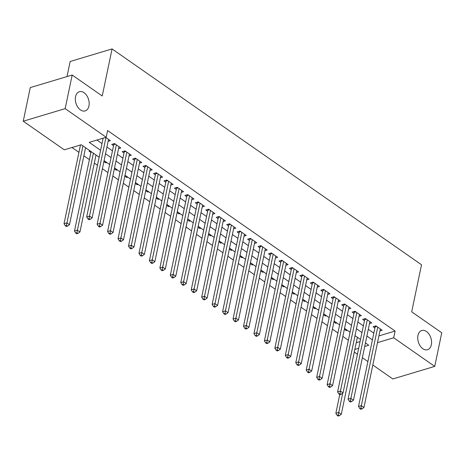 <?xml version="1.0" encoding="UTF-8"?>
<svg xmlns="http://www.w3.org/2000/svg" width="465" height="465" viewBox="0 0 465 465"><rect width="100%" height="100%" fill="white"/><g stroke="black" fill="none" stroke-linecap="round" stroke-linejoin="round"><path stroke-width="0.7" d="M88.949 105.979A10.027 6.58 -106.7 0 1 85.141 110.92A10.027 6.58 -106.7 0 1 77.783 107.113A10.027 6.58 -106.7 0 1 75.568 96.644A10.027 6.58 -106.7 0 1 79.381 91.71A10.027 6.58 -106.7 0 1 86.734 95.517A10.027 6.58 -106.7 0 1 88.949 105.979M431.34 344.78A10.027 6.58 -106.7 0 1 427.527 349.715A10.027 6.58 -106.7 0 1 420.174 345.908A10.027 6.58 -106.7 0 1 417.959 335.445A10.027 6.58 -106.7 0 1 421.767 330.505A10.027 6.58 -106.7 0 1 429.125 334.312A10.027 6.58 -106.7 0 1 431.34 344.78M67.012 76.58L70.163 61.496L112.065 48.93L421.523 264.759L411.694 311.823L441.75 332.783L434.728 366.397L392.82 378.963L372.82 365.013M367.891 361.572L362.363 357.725M357.434 354.284L354.289 352.086M72.005 147.51L78.94 152.346M83.874 155.787L89.396 159.635M94.325 163.076L97.476 165.273M102.405 168.708L107.927 172.562M112.861 176.003L118.383 179.856M123.312 183.291L128.84 187.145M133.769 190.586L139.291 194.44M144.226 197.875L149.747 201.729M154.676 205.17L160.204 209.023M165.133 212.459L170.655 216.312M175.59 219.753L181.112 223.607M186.041 227.042L191.568 230.896M196.497 234.337L202.019 238.185M206.948 241.626L212.476 245.479M217.405 248.915L222.933 252.768M227.862 256.209L233.383 260.063M238.313 263.498L243.84 267.352M248.769 270.793L254.291 274.646M259.226 278.082L264.748 281.935M269.677 285.376L275.204 289.23M280.133 292.665L285.655 296.519M290.59 299.96L296.112 303.814M301.041 307.249L306.569 311.102M311.498 314.543L317.02 318.391M321.954 321.832L327.476 325.686M332.405 329.127L337.933 332.975M342.862 336.416L348.384 340.27M99.161 157.205L81.276 144.731L64.286 149.823L23.25 121.208L65.158 108.641L106.194 137.262L89.204 142.354L100.603 150.305M65.158 108.641L72.18 75.028L30.271 87.594L23.25 121.208M108.124 141.325L110.362 140.657L105.706 137.408M118.581 148.62L120.819 147.946L114.541 143.575L111.71 144.423L113.541 145.696M129.038 155.909L131.27 155.24L124.998 150.863L122.167 151.712L123.998 152.991M139.488 163.203L141.726 162.529L135.454 158.158L132.624 159.007L134.449 160.28M149.945 170.492L152.183 169.824L145.905 165.447L143.075 166.296L144.906 167.574M160.396 177.781L162.634 177.113L156.362 172.736L153.531 173.59L155.362 174.863M170.853 185.076L173.09 184.407L166.819 180.031L163.988 180.879L165.813 182.158M181.309 192.365L183.547 191.696L177.27 187.319L174.439 188.168L176.27 189.447M191.76 199.659L193.998 198.991L187.726 194.614L184.896 195.463L186.727 196.736M202.217 206.948L204.455 206.28L198.183 201.903L195.346 202.752L197.177 204.03M212.674 214.243L214.906 213.569L208.634 209.198L205.803 210.046L207.634 211.319M223.124 221.532L225.362 220.863L219.091 216.487L216.26 217.335L218.085 218.614M233.581 228.827L235.819 228.152L229.547 223.781L226.711 224.63L228.542 225.903M244.038 236.115L246.27 235.447L239.998 231.07L237.167 231.919L238.998 233.198M254.489 243.41L256.727 242.736L250.455 238.365L247.624 239.213L249.449 240.486M264.945 250.699L267.183 250.031L260.906 245.654L258.075 246.502L259.906 247.781M275.402 257.994L277.634 257.319L271.362 252.948L268.532 253.797L270.363 255.07M285.853 265.283L288.091 264.614L281.819 260.237L278.988 261.086L280.814 262.365M296.31 272.571L298.547 271.903L292.27 267.526L289.439 268.375L291.27 269.654M306.761 279.866L308.998 279.198L302.727 274.821L299.896 275.669L301.727 276.942M317.217 287.155L319.455 286.487L313.183 282.11L310.353 282.958L312.178 284.237M327.674 294.45L329.906 293.775L323.634 289.404L320.803 290.253L322.634 291.526M338.125 301.739L340.363 301.07L334.091 296.693L331.26 297.542L333.091 298.821M348.581 309.033L350.819 308.359L344.548 303.988L341.711 304.837L343.542 306.11M359.038 316.322L361.27 315.654L354.998 311.277L352.168 312.125L353.999 313.404M369.489 323.617L371.727 322.943L365.455 318.572L362.624 319.42L364.45 320.693M346.437 329.668L346.245 330.586L344.356 329.267M335.98 322.373L335.788 323.291L333.899 321.978M325.523 315.084L325.331 316.002L323.442 314.683M315.072 307.795L314.881 308.714L312.992 307.394M304.616 300.5L304.424 301.419L302.535 300.099M294.159 293.212L293.967 294.13L292.084 292.81M283.708 285.917L283.516 286.835L281.627 285.522M273.251 278.628L273.06 279.546L271.171 278.227M262.801 271.333L262.609 272.252L260.72 270.938M252.344 264.044L252.152 264.963L250.263 263.643M241.887 256.75L241.695 257.668L239.806 256.355M231.436 249.461L231.245 250.379L229.355 249.06M220.98 242.166L220.788 243.085L218.899 241.771M210.523 234.877L210.331 235.796L208.442 234.476M200.072 227.588L199.88 228.501L197.991 227.187M189.615 220.294L189.424 221.212L187.535 219.893M179.159 213.005L178.967 213.923L177.078 212.604M168.708 205.71L168.516 206.629L166.627 205.309M158.251 198.421L158.059 199.34L156.17 198.02M147.794 191.127L147.603 192.045L145.719 190.731M137.344 183.838L137.152 184.756L135.263 183.437M126.887 176.543L126.695 177.461L124.806 176.148M116.436 169.254L116.244 170.173L114.355 168.853M105.979 161.959L105.788 162.878L103.898 161.564M90.117 150.898L89.059 151.212L90.89 152.491M356.248 342.705L360.096 341.548M357.754 337.561L357.294 337.7M347.297 330.272L346.245 330.586M336.84 322.977L335.788 323.291M326.389 315.689L325.331 316.002M315.933 308.394L314.881 308.714M305.482 301.105L304.424 301.419M295.025 293.81L293.967 294.13M284.568 286.521L283.516 286.835M274.118 279.227L273.06 279.546M263.661 271.938L262.609 272.252M253.204 264.643L252.152 264.963M242.753 257.354L241.695 257.668M232.297 250.06L231.245 250.379M221.84 242.771L220.788 243.085M211.389 235.482L210.331 235.796M200.932 228.187L199.88 228.501M190.481 220.898L189.424 221.212M180.025 213.604L178.967 213.923M169.568 206.315L168.516 206.629M159.117 199.02L158.059 199.34M148.661 191.731L147.603 192.045M138.204 184.436L137.152 184.756M127.753 177.148L126.695 177.461M117.296 169.853L116.244 170.173M106.84 162.564L105.788 162.878M96.389 155.269L95.93 155.409M85.932 147.98L85.473 148.12M378.899 335.91L395.099 331.057L107.595 130.537L106.194 137.262M96.923 140.041L102.004 143.58M106.938 147.021L112.46 150.875M117.389 154.31L122.917 158.164M127.846 161.605L133.368 165.459M138.303 168.894L143.825 172.748M148.754 176.189L154.281 180.042M159.21 183.477L164.732 187.331M169.661 190.772L175.189 194.62M180.118 198.061L185.645 201.915M190.574 205.356L196.096 209.204M201.025 212.644L206.553 216.498M211.482 219.933L217.004 223.787M221.939 227.228L227.461 231.082M232.39 234.517L237.917 238.371M242.846 241.812L248.368 245.665M253.303 249.101L258.825 252.954M263.754 256.395L269.281 260.249M274.211 263.684L279.732 267.538M284.667 270.979L290.189 274.832M295.118 278.268L300.646 282.121M305.575 285.562L311.097 289.41M316.026 292.851L321.553 296.705M326.482 300.14L332.01 303.994M336.939 307.435L342.461 311.288M347.39 314.724L352.918 318.577M357.847 322.018L363.368 325.872M368.303 329.307L373.825 333.161M379.946 330.906L382.184 330.237L375.912 325.86L373.075 326.709L374.906 327.988M72.18 75.028L102.236 95.993L112.065 48.93M395.099 331.057L393.692 337.776L434.728 366.397M377.493 342.635L393.692 337.776M105.532 153.741L111.054 157.594M115.988 161.035L121.51 164.889M126.439 168.324L131.967 172.178M136.896 175.619L142.418 179.473M147.353 182.908L152.875 186.761M157.804 190.202L163.331 194.056M168.26 197.491L173.782 201.345M178.711 204.786L184.239 208.64M189.168 212.075L194.696 215.929M199.625 219.37L205.146 223.217M210.075 226.658L215.603 230.512M220.532 233.947L226.054 237.801M230.989 241.242L236.511 245.096M241.44 248.531L246.967 252.385M251.896 255.826L257.418 259.679M262.353 263.114L267.875 266.968M272.804 270.409L278.332 274.263M283.261 277.698L288.782 281.552M293.717 284.993L299.239 288.846M304.168 292.282L309.696 296.135M314.625 299.576L320.147 303.424M325.076 306.865L330.603 310.719M335.532 314.16L341.06 318.008M345.989 321.449L351.511 325.302M356.44 328.738L361.968 332.591M366.897 336.032L372.419 339.886M364.717 346.466L368.774 345.251L365.455 342.932M360.526 339.497L354.998 335.643M350.069 332.202L344.548 328.348M339.613 324.913L334.091 321.059M329.162 317.618L323.634 313.765M318.705 310.329L313.183 306.476M308.254 303.035L302.727 299.181M297.798 295.746L292.276 291.892M287.341 288.451L281.819 284.603M276.89 281.162L271.362 277.309M266.433 273.873L260.911 270.02M255.977 266.579L250.455 262.725M245.526 259.29L239.998 255.436M235.069 251.995L229.547 248.141M224.612 244.706L219.091 240.853M214.162 237.412L208.634 233.558M203.705 230.123L198.183 226.269M193.254 222.828L187.726 218.974M182.797 215.539L177.27 211.685M172.341 208.244L166.819 204.397M161.89 200.956L156.362 197.102M151.433 193.661L145.911 189.813M140.976 186.372L135.454 182.518M130.526 179.083L124.998 175.229M120.069 171.788L114.547 167.935M109.612 164.5L104.09 160.646M354.842 349.424L358.689 348.273M376.726 326.43L375.133 326.912L358.503 406.509L361.334 405.66L377.737 327.139M360.904 408.206L359.771 408.549L360.817 409.276L361.95 408.938L360.904 408.206L361.334 405.66L363.95 407.48L380.353 328.958M375.133 326.912A1.569 1.029 73.3 0 0 375.162 326.354L375.139 326.093M358.503 406.509L359.771 408.549M361.95 408.938L363.95 407.48M339.758 394.587L335.852 413.298L338.683 412.449L341.298 414.274L357.376 337.299M342.717 393.128L338.253 415.001L337.119 415.338L338.165 416.07L339.299 415.727L338.253 415.001M341.298 414.274L339.299 415.727M337.119 415.338L335.852 413.298M366.275 319.141L364.676 319.618L348.047 399.214L350.877 398.366L367.286 319.844M350.447 400.917L349.32 401.254L350.36 401.987L351.494 401.644L350.447 400.917L350.877 398.366L353.493 400.191L369.896 321.67M364.676 319.618A1.569 1.029 73.3 0 0 364.705 319.066L364.682 318.798M348.047 399.214L349.32 401.254M351.494 401.644L353.493 400.191M355.818 311.846L354.22 312.329L337.596 391.925L340.426 391.077L356.829 312.556M339.996 393.623L338.863 393.965L339.909 394.692L341.043 394.355L339.996 393.623L340.426 391.077L343.042 392.896L359.445 314.375M354.22 312.329A1.569 1.029 73.3 0 0 354.254 311.771L354.231 311.509M337.596 391.925L338.863 393.965M341.043 394.355L343.042 392.896M345.361 304.558L343.769 305.034L327.139 384.631L329.97 383.782L346.373 305.261M329.54 386.334L328.406 386.671L329.452 387.403L330.586 387.06L329.54 386.334L329.97 383.782L332.585 385.607L348.988 307.086M343.769 305.034A1.569 1.029 73.3 0 0 343.798 304.482L343.775 304.215M327.139 384.631L328.406 386.671M330.586 387.06L332.585 385.607M334.91 297.263L333.312 297.745L316.682 377.342L319.519 376.493L335.922 297.972M319.083 379.039L317.955 379.382L318.996 380.108L320.129 379.771L319.083 379.039L319.519 376.493L322.129 378.312L338.532 299.791M333.312 297.745A1.569 1.029 73.3 0 0 333.341 297.187L333.318 296.926M316.682 377.342L317.955 379.382M320.129 379.771L322.129 378.312M324.454 289.974L322.861 290.451L306.232 370.047L309.062 369.198L325.465 290.677M308.632 371.75L307.499 372.087L308.545 372.82L309.678 372.477L308.632 371.75L309.062 369.198L311.678 371.024L328.081 292.502M322.861 290.451A1.569 1.029 73.3 0 0 322.89 289.898L322.867 289.637M306.232 370.047L307.499 372.087M309.678 372.477L311.678 371.024M313.997 282.685L312.404 283.162L295.775 362.758L298.606 361.91L315.008 283.388M298.175 364.455L297.042 364.798L298.088 365.525L299.222 365.188L298.175 364.455L298.606 361.91L301.221 363.729L317.624 285.208M312.404 283.162A1.569 1.029 73.3 0 0 312.434 282.604L312.41 282.342M295.775 362.758L297.042 364.798M299.222 365.188L301.221 363.729M303.546 275.39L301.948 275.867L285.318 355.463L288.155 354.615L304.558 276.094M287.725 357.167L286.591 357.504L287.637 358.236L288.765 357.893L287.725 357.167L288.155 354.615L290.765 356.44L307.167 277.919M301.948 275.867A1.569 1.029 73.3 0 0 301.977 275.315L301.954 275.053M285.318 355.463L286.591 357.504M288.765 357.893L290.765 356.44M293.09 268.102L291.497 268.578L274.867 348.175L277.698 347.326L294.101 268.805M277.268 349.872L276.134 350.215L277.181 350.941L278.314 350.604L277.268 349.872L277.698 347.326L280.314 349.145L296.717 270.63M291.497 268.578A1.569 1.029 73.3 0 0 291.526 268.026L291.503 267.759M274.867 348.175L276.134 350.215M278.314 350.604L280.314 349.145M282.639 260.807L281.04 261.289L264.411 340.88L267.241 340.031L283.65 261.516M266.811 342.583L265.678 342.92L266.724 343.652L267.857 343.31L266.811 342.583L267.241 340.031L269.857 341.856L286.26 263.335M281.04 261.289A1.569 1.029 73.3 0 0 281.069 260.731L281.046 260.47M264.411 340.88L265.678 342.92M267.857 343.31L269.857 341.856M272.182 253.518L270.584 253.995L253.96 333.591L256.79 332.742L273.193 254.221M256.36 335.294L255.227 335.631L256.273 336.358L257.407 336.021L256.36 335.294L256.79 332.742L259.4 334.568L275.809 256.046M270.584 253.995A1.569 1.029 73.3 0 0 270.613 253.442L270.595 253.175M253.96 333.591L255.227 335.631M257.407 336.021L259.4 334.568M261.725 246.223L260.133 246.706L243.503 326.302L246.334 325.448L262.737 246.932M245.904 327.999L244.77 328.342L245.816 329.069L246.95 328.732L245.904 327.999L246.334 325.448L248.949 327.273L265.352 248.752M260.133 246.706A1.569 1.029 73.3 0 0 260.162 246.148L260.138 245.886M243.503 326.302L244.77 328.342M246.95 328.732L248.949 327.273M251.274 238.934L249.676 239.411L233.046 319.007L235.877 318.159L252.286 239.638M235.447 320.711L234.314 321.048L235.36 321.774L236.493 321.437L235.447 320.711L235.877 318.159L238.493 319.984L254.896 241.463M249.676 239.411A1.569 1.029 73.3 0 0 249.705 238.859L249.682 238.592M233.046 319.007L234.314 321.048M236.493 321.437L238.493 319.984M240.818 231.64L239.219 232.122L222.596 311.719L225.426 310.87L241.829 232.349M224.996 313.416L223.863 313.759L224.909 314.485L226.042 314.148L224.996 313.416L225.426 310.87L228.036 312.689L244.445 234.168M239.219 232.122A1.569 1.029 73.3 0 0 239.248 231.564L239.231 231.303M222.596 311.719L223.863 313.759M226.042 314.148L228.036 312.689M230.361 224.351L228.768 224.828L212.139 304.424L214.97 303.575L231.372 225.054M214.539 306.127L213.406 306.464L214.452 307.196L215.586 306.853L214.539 306.127L214.97 303.575L217.585 305.4L233.988 226.879M228.768 224.828A1.569 1.029 73.3 0 0 228.797 224.275L228.774 224.008M212.139 304.424L213.406 306.464M215.586 306.853L217.585 305.4M219.91 217.056L218.312 217.539L201.682 297.135L204.513 296.286L220.922 217.765M204.083 298.832L202.955 299.175L203.995 299.902L205.129 299.565L204.083 298.832L204.513 296.286L207.128 298.106L223.531 219.585M218.312 217.539A1.569 1.029 73.3 0 0 218.341 216.981L218.318 216.719M201.682 297.135L202.955 299.175M205.129 299.565L207.128 298.106M209.453 209.767L207.861 210.244L191.231 289.84L194.062 288.992L210.465 210.471M193.632 291.543L192.498 291.881L193.545 292.613L194.678 292.27L193.632 291.543L194.062 288.992L196.678 290.817L213.08 212.296M207.861 210.244A1.569 1.029 73.3 0 0 207.89 209.692L207.867 209.43M191.231 289.84L192.498 291.881M194.678 292.27L196.678 290.817M198.997 202.478L197.404 202.955L180.775 282.551L183.605 281.703L200.008 203.182M183.175 284.249L182.042 284.592L183.088 285.318L184.221 284.981L183.175 284.249L183.605 281.703L186.221 283.522L202.624 205.001M197.404 202.955A1.569 1.029 73.3 0 0 197.433 202.397L197.41 202.136M180.775 282.551L182.042 284.592M184.221 284.981L186.221 283.522M188.546 195.184L186.947 195.66L170.318 275.257L173.154 274.408L189.557 195.887M172.724 276.96L171.591 277.297L172.637 278.029L173.765 277.686L172.724 276.96L173.154 274.408L175.764 276.233L192.167 197.712M186.947 195.66A1.569 1.029 73.3 0 0 186.977 195.108L186.953 194.847M170.318 275.257L171.591 277.297M173.765 277.686L175.764 276.233M178.089 187.895L176.497 188.371L159.867 267.968L162.698 267.119L179.101 188.598M162.268 269.665L161.134 270.008L162.18 270.735L163.314 270.398L162.268 269.665L162.698 267.119L165.313 268.939L181.716 190.423M176.497 188.371A1.569 1.029 73.3 0 0 176.526 187.814L176.502 187.552M159.867 267.968L161.134 270.008M163.314 270.398L165.313 268.939M167.638 180.6L166.04 181.077L149.41 260.673L152.241 259.825L168.644 181.304M151.811 262.376L150.677 262.713L151.724 263.446L152.857 263.103L151.811 262.376L152.241 259.825L154.857 261.65L171.26 183.129M166.04 181.077A1.569 1.029 73.3 0 0 166.069 180.525L166.046 180.263M149.41 260.673L150.677 262.713M152.857 263.103L154.857 261.65M157.182 173.311L155.583 173.788L138.954 253.384L141.79 252.536L158.193 174.015M141.36 255.082L140.227 255.425L141.273 256.151L142.4 255.814L141.36 255.082L141.79 252.536L144.4 254.355L160.803 175.84M155.583 173.788A1.569 1.029 73.3 0 0 155.612 173.236L155.589 172.968M138.954 253.384L140.227 255.425M142.4 255.814L144.4 254.355M146.725 166.017L145.132 166.499L128.503 246.09L131.333 245.241L147.736 166.726M130.903 247.793L129.77 248.13L130.816 248.862L131.95 248.519L130.903 247.793L131.333 245.241L133.949 247.066L150.352 168.545M145.132 166.499A1.569 1.029 73.3 0 0 145.161 165.941L145.138 165.68M128.503 246.09L129.77 248.13M131.95 248.519L133.949 247.066M136.274 158.728L134.676 159.204L118.046 238.801L120.877 237.952L137.285 159.431M120.447 240.504L119.313 240.841L120.359 241.568L121.493 241.23L120.447 240.504L120.877 237.952L123.492 239.777L139.895 161.256M134.676 159.204A1.569 1.029 73.3 0 0 134.705 158.652L134.681 158.385M118.046 238.801L119.313 240.841M121.493 241.23L123.492 239.777M125.817 151.433L124.219 151.916L107.595 231.512L110.426 230.657L126.829 152.142M109.996 233.209L108.862 233.552L109.909 234.279L111.042 233.942L109.996 233.209L110.426 230.657L113.036 232.483L129.444 153.962M124.219 151.916A1.569 1.029 73.3 0 0 124.248 151.357L124.231 151.096M107.595 231.512L108.862 233.552M111.042 233.942L113.036 232.483M115.361 144.144L113.768 144.621L97.139 224.217L99.969 223.369L116.372 144.847M99.539 225.92L98.406 226.257L99.452 226.99L100.585 226.647L99.539 225.92L99.969 223.369L102.585 225.194L118.988 146.673M113.768 144.621A1.569 1.029 73.3 0 0 113.797 144.069L113.774 143.801M97.139 224.217L98.406 226.257M100.585 226.647L102.585 225.194M91.082 151.573L74.487 231.012L77.318 230.163L79.928 231.983L96.011 155.008M93.395 153.188L76.888 232.709L75.754 233.052L76.801 233.779L77.934 233.442L76.888 232.709M79.928 231.983L77.934 233.442M75.754 233.052L74.487 231.012M103.137 138.175L86.682 216.928L89.513 216.08L105.921 137.559M89.082 218.626L87.955 218.969L88.995 219.695L90.129 219.358L89.082 218.626L89.513 216.08L92.128 217.899L108.531 139.378M86.682 216.928L87.955 218.969M90.129 219.358L92.128 217.899M80.48 144.97L64.031 223.717L66.861 222.869L69.477 224.694L85.554 147.719M82.944 145.894L66.431 225.42L65.298 225.757L66.344 226.49L67.477 226.147L66.431 225.42M69.477 224.694L67.477 226.147M65.298 225.757L64.031 223.717M376.179 326.052L375.162 326.354M365.728 318.757L364.705 319.066M355.272 311.469L354.254 311.771M344.815 304.174L343.798 304.482M334.364 296.885L333.341 297.187M323.907 289.59L322.89 289.898M313.451 282.302L312.434 282.604M303 275.007L301.977 275.315M292.543 267.718L291.526 268.026M282.086 260.429L281.069 260.731M271.636 253.134L270.613 253.442M261.179 245.846L260.162 246.148M250.722 238.551L249.705 238.859M240.271 231.262L239.248 231.564M229.815 223.967L228.797 224.275M219.364 216.678L218.341 216.981M208.907 209.384L207.89 209.692M198.45 202.095L197.433 202.397M188 194.8L186.977 195.108M177.543 187.511L176.526 187.814M167.086 180.217L166.069 180.525M156.635 172.928L155.612 173.236M146.179 165.639L145.161 165.941M135.722 158.344L134.705 158.652M125.271 151.055L124.248 151.357M114.814 143.761L113.797 144.069"/></g></svg>

